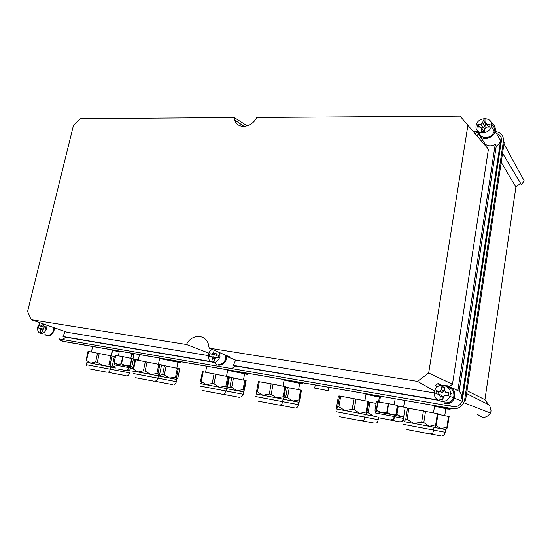 <?xml version="1.0" encoding="UTF-8"?>
<svg xmlns="http://www.w3.org/2000/svg" width="552" height="552" viewBox="0 0 552 552"><rect width="100%" height="100%" fill="white"/><g stroke="black" fill="none" stroke-linecap="round" stroke-linejoin="round"><path stroke-width="0.83" d="M501.202 162.288L515.899 187.024L520.598 183.305L502.568 153.194M520.35 183.505L521.454 184.741L520.598 183.305M520.412 183.575L519.418 184.237M58.864 338.362L60.416 340.28L64.48 341.633L452.467 408.659C457.532 409.225 461.299 407.245 463.77 402.712L464.667 399.724L465.605 400.117L504.169 142.499L503.424 141.126C503.748 135.868 501.25 132.687 495.931 131.597M521.454 184.741L524.152 180.808L503.969 143.824M467.013 390.733L484.932 399.689L488.568 404.63L489.61 405.154L491.073 410.916L490.445 413.034L463.77 402.712M464.667 399.724L503.424 141.126M473.471 131.452L478.108 131.466M452.467 408.659L62.473 341.198M477.321 414.055C482.172 418.644 486.547 418.299 490.445 413.034M239.609 371.944L244.888 372.855M515.899 187.024L484.932 399.689M475.01 133.28L475.603 133.287M473.747 131.783L478.108 131.797M247.186 125.856L234.324 117.59L234.793 120.032C237.201 129.478 251.864 127.912 256.694 117.445L460.078 116.113L488.41 149.212L452.461 384.261L428.676 373.028L467.965 124.904M234.324 117.59L80.544 118.604L73.457 125.373L27.6 311.521L31.243 319.718L186.486 344.51L208.808 353.114M480.44 136.744C484.718 140.753 493.798 137.407 495.116 131.272L495.275 130.486C495.62 127.132 494.323 124.697 491.37 123.179M501.009 143.03L501.554 141.112C501.865 137.255 500.16 134.716 496.434 133.501M485.146 144.072C488.106 146.273 491.459 146.377 495.206 144.389L457.87 390.692L459.167 391.251C461.231 393.417 462.079 395.998 461.713 398.986L500.74 139.732L500.581 140.498L495.116 131.272M500.581 140.498C499.933 142.837 498.49 144.707 496.255 146.101L495.206 144.389M478.108 131.328L478.432 133.736M476.907 135.537L478.715 134.053L476.997 132.142L475.251 133.57M478.715 134.053L485.346 144.382L484.753 144.865M237.657 360.435L235.628 360.104L226.658 356.475L229.942 357.02L209.215 348.139L208.207 343.592C204.675 333.656 191.13 334.388 186.486 344.51M209.215 348.139L417.519 381.397L428.676 373.028M63.356 339.79L62.286 339.604M462.797 397.212L462.231 401.29C460.327 405.354 457.173 407.162 452.764 406.707M500.74 139.732L501.354 140.767L462.479 399.296L461.713 398.986M449.556 386.414L452.461 384.261M453.061 388.228L457.87 390.692M496.255 146.101L459.167 391.251M434.348 392.927L237.677 360.442M434.659 391.023L417.519 381.397M441.414 385.165L438.122 383.454L435.714 385.241L437.067 387.145M208.159 355.571L67.282 332.304L31.243 319.718M444.615 403.76C449.142 404.223 452.385 402.353 454.351 398.164C455.855 391.782 453.53 387.656 447.382 385.772L445.319 385.689M448.831 405.285L451.702 406.327L60.817 339.238C62.521 339.473 64.094 338.783 65.536 337.182L63.031 336.547L65.101 331.538M44.843 334.126L45.692 335.092C49.363 336.968 52.185 335.292 54.172 330.061L54.42 327.812M439.282 385.731L439.716 385.565M439.585 385.51L438.122 383.454M226.658 356.475L226.479 358.51C225.437 364.844 217.585 367.508 214.542 362.629M235.628 360.104L233.379 365.362L235.49 365.955C233.758 367.763 231.799 368.515 229.604 368.212M437.598 399.903L233.379 365.362M210.188 361.436L63.031 336.547M60.817 339.238L451.702 406.327M210.553 361.732L65.536 337.182M438.115 400.262L235.49 365.955M444.767 402.76C448.804 403.16 451.695 401.49 453.433 397.75L453.882 396.053C454.13 391.106 451.916 388.008 447.23 386.773L447.182 386.766M434.445 391.996C432.54 401.2 446.816 405.341 449.852 396.329L450.308 394.611C452.164 384.93 437.108 381.432 434.707 390.857L434.445 391.996M445.243 395.336L448.397 395.86L448.866 392.81L445.712 392.293L444.319 390.34L444.815 387.138L441.841 386.662L441.345 389.857L439.44 391.264L436.328 390.754L435.852 393.783L438.971 394.3L440.351 396.253L439.854 399.462L442.835 399.965L443.325 396.75L445.243 395.336M440.448 399.682L439.854 399.462M442.704 399.972L443.118 397.316L440.351 396.253M443.118 397.316L441.745 395.377L438.971 394.3M439.44 391.264L442.207 392.375L436.328 390.754M439.116 391.865L438.633 394.245M442.207 392.375L444.098 390.975L441.345 389.857M444.098 390.975L444.581 387.814L441.841 386.662M448.879 393.466L445.712 392.293M450.397 393.438L451.55 393.907M450.397 393.01L450.556 393.5M479.074 132.011C479.619 135.468 481.792 137.338 485.587 137.614C489.928 137.296 492.791 135.15 494.178 131.169L494.316 130.486C494.626 127.829 493.695 125.787 491.542 124.352M476.114 125.697C474.313 134.495 489.417 135.274 491.328 126.38L491.466 125.69C493.191 116.665 477.784 116.32 476.203 125.242L476.114 125.697M486.588 127.05L489.638 127.05L490.052 124.331L487.002 124.338L485.636 122.841L486.077 119.991L483.2 120.005L482.758 122.848L480.937 124.345L477.922 124.352L477.618 125.311L477.501 127.043L480.516 127.043L481.875 128.547L481.434 131.404L484.311 131.41L484.753 128.547L486.588 127.05M481.875 128.547L483.724 131.507M479.612 127.043L477.922 124.352M481.04 127.926L483.159 127.926L480.937 124.345M483.159 127.926L484.96 126.442L482.758 122.848M484.96 126.442L485.401 123.62L483.2 120.005M486.043 123.517L485.401 123.62M488.637 127.043L485.636 122.841M488.637 127.05L487.002 124.338M47.686 335.195C50.487 335.292 52.468 333.553 53.613 329.972L53.813 327.598M40.041 322.789L37.805 326.722C37.267 329.309 37.729 331.31 39.199 332.718C42.469 334.408 45.002 332.897 46.796 328.198L46.934 325.197M42.345 323.596L42.014 324.949L40.779 326.039L39.013 325.749L38.467 327.998L40.234 328.295L40.862 329.696L40.289 332.076L41.973 332.359L42.552 329.979L43.787 328.882L45.574 329.178L46.12 326.915L44.332 326.625L43.705 325.218L43.96 324.162M41.531 332.394L40.289 332.076M40.862 329.696L42.518 330.117M43.594 329.158L40.234 328.295M40.779 326.039L44.422 327.129L39.013 325.749M44.139 327.081L43.608 329.137M43.898 325.438L42.014 324.949M44.332 326.625L45.899 327.37M218.523 364.265C222.139 364.451 224.547 362.491 225.747 358.386L225.74 355.212M212.189 349.409C210.16 350.52 208.863 352.307 208.283 354.777L209.153 360.214C213.589 364.265 217.205 363.092 219.993 356.702L219.765 352.652M214.107 350.23L213.576 352.832L212.065 354.067L209.767 353.687L209.236 356.268L211.54 356.647L212.458 358.289L211.899 361.015L214.093 361.387L214.652 358.655L216.163 357.413L218.488 357.799L219.02 355.205L216.695 354.826L215.77 353.19L216.191 351.12M213.238 361.394L211.899 361.015M212.458 358.289L214.604 358.897M215.804 357.875L211.54 356.647M212.065 354.067L216.418 355.343L209.767 353.687M214.128 354.964L213.61 357.247M216.163 353.597L213.576 352.832M216.798 354.853L216.418 355.343M219.013 355.502L216.695 354.826M115.775 355.405L114.126 362.512L115.651 355.384L123.075 356.689L133.439 358.897L131.962 365.921M114.126 362.512L115.651 355.384M115.458 363.409L114.94 363.747M114.25 362.533L117.479 364.196L121.55 363.865L125.649 365.734L130.403 365.576L130.969 366.797L131.956 365.955M130.403 365.576L131.9 358.441L130.403 365.576M114.623 363.706L133.384 367.225M131.079 366.832L130.72 367.915L114.512 364.858M125.442 370.426L118.231 369.06L125.442 370.426M133.405 359.069L138.331 359.959M131.031 366.935L133.356 367.356M374.967 410.219L376.34 401.711L388.187 403.567L397.502 405.444L396.157 414.069M377.968 401.766L376.567 410.426L375.422 411.557L381.46 412.613L386.793 412.282L391.423 414.49L396.143 414.062L395.439 415.159M374.96 410.253L375.374 411.571M376.567 410.426L381.46 412.613L395.239 415.27M387.987 419.534L380.08 418.043L387.987 419.534M397.433 405.865L406.824 407.742M395.908 414.545L396.943 414.483L400.973 416.539L403.76 416.539M403.678 417.077L394.783 415.359M397.523 421.411L389.85 419.968L397.523 421.411M106.653 372.138L88.844 368.777M112.366 350.03L115.064 350.389M110.869 367.011L111.29 366.866L110.869 367.011L110.117 364.699L102.741 365.445L110.869 367.011M112.532 364.962L111.29 366.866M112.491 365.196L114.354 356.488L88.03 351.334L86.105 360.111L90.666 363.168L102.741 365.445L97.325 362.243L95.675 361.933L90.673 363.168L86.878 362.485L86.402 365.452M154.07 381.204L135.613 377.72M159.687 358.227L162.447 358.586M158.438 375.884L157.996 373.49L150.627 374.373L158.438 375.884M158.472 375.905L157.851 378.154L133.129 373.49M159.776 373.732L158.596 375.857M159.735 373.959L161.591 364.893L134.971 359.662L133.039 368.846L138.069 372.007L150.62 374.373L145.155 371.082L143.437 370.758L138.069 372.007L133.612 371.199M133.756 371.213L134.129 370.972M126.097 375.712L108.854 372.462M119.294 351.452L112.318 350.251M131.755 353.942L132.611 354.136L132.756 353.452M133.819 354.529L132.611 354.136M131.68 354.308L133.791 354.674M111.428 355.716L112.546 350.499L119.273 351.541M128.72 370.461L130.175 370.751L129.734 372.883L110.455 369.24M114.699 366.431L110.911 367.08L115.975 368.032M114.319 356.661L115.34 356.84M172.638 384.606L154.795 381.239M177.985 362.353L180.932 362.837L178.586 362.064L159.638 358.455M159.618 358.545L178.013 362.216M178.013 377.375L176.723 379.452M158.465 375.953L176.861 379.466L176.564 377.154L169.54 378.044L164.31 374.877L162.654 374.56L158.617 375.843M161.55 365.065L179.738 368.791L177.972 377.568M158.734 364.568L159.804 364.762M222.228 394.231L202.846 390.574M227.721 370.006L230.515 370.364M227.638 386.393L226.499 388.594M219.537 387.221L226.817 388.642L226.865 386.103L219.537 387.221L214.01 383.806L212.196 383.461L206.282 384.723L219.53 387.221M227.617 386.51L229.439 376.961L202.439 371.641L200.535 381.322L200.762 381.032L206.275 384.723L200.652 383.702M200.721 383.709L201.349 382.57M278.794 405.044L258.605 401.235M284.163 379.776L286.923 380.128M283.535 399.22L284.025 396.591L276.752 397.895L283.086 399.151M284.045 396.826L285.86 386.731L273.061 384.157L258.419 381.577L256.549 391.672L256.839 391.382L262.911 395.28L276.752 397.895L271.198 394.369L269.3 394.011L262.918 395.28L256.252 394.073L256.921 391.616M239.361 397.35L222.76 394.245M244.598 373.939L247.324 374.38L245.999 373.766L227.672 370.24M227.659 370.316L244.626 373.78M244.432 389.788L243.473 391.906M226.824 388.705L243.784 391.954L243.956 389.519L236.98 390.63L231.702 387.338L229.949 387.007L227.12 388.104M229.404 377.147L246.151 380.638L244.419 389.871M294.561 407.9L279.34 405.058M299.695 383.516L302.565 383.619L284.121 380.024M284.107 380.093L299.722 383.343M299.101 402.277L298.722 402.215L299.205 402.104L299.708 399.758L292.795 401.042L298.722 402.194L298.294 404.63L283.072 401.746M283.514 399.289L292.795 401.042L287.495 397.661L285.667 397.316L283.79 398.102M299.736 399.952L301.447 390.264L300.592 390.071L298.867 399.848M285.715 387.166L300.592 390.071M360.787 420.721L339.37 416.67M366.024 393.949L368.619 394.266M365.686 414.545L365.21 414.462M365.776 414.552L366.928 411.833L359.794 413.379L365.728 414.552M366.983 411.944L368.702 401.456L339.577 395.984L337.769 406.679L338.169 406.389L345.097 410.605L359.787 413.379L354.218 409.708L352.204 409.329L345.103 410.605L336.823 409.101M337.769 406.679L336.789 409.094L336.685 406.41M336.658 406.569L338.438 396.06L339.577 395.984M429.401 433.831L406.921 429.573M434.583 405.817L436.922 406.086M434.424 427.365L434.031 427.296M429.373 426.351L434.59 427.372L436.363 424.626L429.366 426.351L423.805 422.57L421.693 422.17L413.959 423.446L429.366 426.351M434.493 427.379L435.783 426.144M438.053 413.779L407.514 408.038L405.768 419.244L406.272 418.954L413.959 423.446L404.167 421.659L403.436 418.616M405.768 419.244L404.223 421.693M405.106 407.921L407.514 408.038M374.291 423.129L361.367 420.727M380.356 397.019L365.983 394.204M380.273 397.516L379.327 397.357M365.969 394.287L379.355 397.157M365.672 414.621L377.037 416.781M373.518 416.104L366.976 412.047M368.55 401.911L376.064 403.408M440.765 435.825L430.008 433.844M445.768 408.908L450.17 409.232L434.541 406.086M434.527 406.189L445.802 408.687M434.41 427.448L445.788 429.635L446.989 428.393L447.548 427.006L440.896 428.676L436.08 425.599M449.135 416.581L448.493 416.429L446.899 427.234M437.908 414.297L448.493 416.429M327.308 390.526L314.467 388.035L327.308 390.526M126.67 370.654L118.225 369.067L126.67 370.654M390.271 419.962L378.989 417.843L390.271 419.962M399.765 421.832L388.774 419.768L399.765 421.832M466.585 393.59L488.568 404.63M130.162 365.527L131.666 358.386M123.075 356.689L121.55 363.865M121.178 363.796L122.703 356.62M130.72 367.936L130.72 367.915C130.12 370.316 128.609 371.165 126.201 370.475M128.926 367.549C128.333 369.55 127.236 370.516 125.628 370.447M133.122 368.46L130.707 368.018M132.742 371.862L133.446 371.972M377.692 401.725L376.298 410.377M395.984 414.076L397.35 405.409M388.636 403.65L387.249 412.372M386.793 412.282L388.187 403.567M394.321 416.539L375.546 413.013M394.328 416.477C393.693 418.906 392.21 420.037 389.871 419.879M398.275 406.017L396.943 414.483M396.502 414.4L397.833 405.934M403.464 418.402L394.597 416.698M403.443 419.513C402.498 421.252 401.152 421.997 399.413 421.756M110.924 367.025L110.448 369.226L86.395 364.686M114.347 356.488L112.477 365.224M112.015 355.84L110.117 364.699M110.917 355.612L109.006 364.486M99.263 353.314L97.325 362.243M97.614 353.004L95.675 361.933M88.548 351.403L86.602 360.263M158.003 378.182L176.447 381.68L175.715 383.254L174.294 384.33M157.996 373.49L159.873 364.341L157.996 373.552M158.831 364.12L156.94 373.345M147.08 361.801L145.155 371.082M145.369 361.477L143.437 370.758M135.571 359.752L133.639 368.95M167.38 359.807L167.456 359.456M178.586 362.064L178.717 361.408M179.697 361.574L179.559 362.278L179.717 361.581M180.932 362.837L181.139 361.822M178.358 368.329L176.564 377.23M177.371 368.115L175.57 377.037M166.138 365.9L164.31 374.877M164.482 365.59L162.654 374.56M226.499 388.573L226.375 391.057L200.183 386.11M228.735 376.581L226.879 386.283M227.748 376.367L225.885 386.089M215.901 374.014L214.01 383.806M214.093 373.676L212.196 383.461M203.205 371.751L201.301 381.453M283.093 399.124L282.638 401.649L283.072 401.732L255.79 396.584M284.942 386.531L283.121 396.667M273.061 384.157L271.198 394.369M271.17 383.806L269.3 394.011M259.323 381.715L257.453 391.83M232.972 371.151L233.041 370.806M245.999 373.766L246.13 373.069M246.916 373.973L247.054 373.228M247.324 374.38L247.524 373.311M243.48 391.885L243.356 394.287L226.368 391.071M245.723 380.335L243.963 389.705M244.805 380.135L243.039 389.519M233.496 377.892L231.702 387.338M231.75 377.561L229.949 387.007M288.634 380.797L288.703 380.438M290.455 381.142L290.524 380.756M301.765 383.44L301.896 382.722M302.62 383.64L302.751 382.867M298.673 404.706L298.294 404.63L298.673 404.706M289.262 387.814L287.495 397.661M287.44 387.476L285.667 397.316M365.217 414.428L364.775 417.112L365.251 417.208L336.368 411.757M367.901 401.269L366.142 412.013M356.012 398.882L354.218 409.708M354.004 398.503L352.204 409.329M340.708 396.157L338.9 406.879M434.038 427.262L433.617 430.077L434.003 430.153L403.788 424.453M437.363 413.607L435.68 424.861M425.537 411.219L423.805 422.57M423.425 410.826L421.693 422.17M408.846 408.252L407.1 419.479M405.106 407.907L403.388 418.906M369.129 394.749L369.191 394.369M371.061 395.108L371.123 394.701M378.196 419.679L365.245 417.222M369.909 402.173L368.205 412.586M438.343 406.769L438.405 406.341M449.576 409.094L449.694 408.301M445.305 429.532L445.181 432.292L434.003 430.174M244.136 126.429L234.793 120.032M462.231 401.29L454.351 398.164M453.433 397.75L449.852 396.329M438.937 392.368L436.142 391.264M494.178 131.169L491.328 126.38M478.715 127.043L477.618 125.311M214.942 358.531L211.92 357.661M131.893 353.301L130.852 358.227M119.363 351.134L118.356 355.854M114.747 363.74L114.512 364.844M134.005 353.666L132.935 358.745M395.17 398.861L394.231 404.782M380.466 396.315L379.541 402.042M396.143 414.062L397.502 405.444M375.767 411.661L375.553 412.972M394.818 415.173L394.597 416.539C394.432 418.864 393.259 419.982 391.071 419.893M404.644 400.504L403.615 407.093M403.546 420.279C402.994 421.376 402.001 421.873 400.566 421.776M111.159 355.661L112.387 349.927M91.425 351.914L92.605 346.504M110.455 369.226C109.496 371.482 108.689 372.393 108.013 371.951M158.486 364.058L159.707 358.117M138.276 360.228L139.449 354.612M157.851 378.154L157.465 379.493L155.719 380.942M129.734 372.883L129.672 373.255C128.637 375.146 127.898 375.905 127.464 375.519M176.847 368.012L178.034 362.126M176.723 379.431L176.274 381.653M178.337 368.322L176.564 377.154M226.541 376.126L227.741 369.888M205.565 372.172L206.731 366.252M226.037 390.988L224.353 393.804M201.466 383.84L201.149 383.04M228.687 376.567L226.865 386.103M283.017 386.145L284.183 379.659M282.638 401.649C282.175 403.678 281.575 404.685 280.851 404.671M257.273 394.245L256.639 392.651M285.798 386.711L284.025 396.591M246.875 373.959L247.013 373.221M243.48 379.866L244.646 373.663M243.039 394.225L241.493 396.888M245.681 380.321L243.956 389.519M302.565 383.619L302.696 382.86M298.604 389.677L299.75 383.205M298.294 404.63C297.866 406.658 297.238 407.652 296.396 407.604M301.392 390.243L299.715 399.758M364.92 400.669L366.045 393.824M364.775 417.112C364.403 419.596 363.596 420.741 362.36 420.555M365.679 414.531L366.238 413.952M368.632 401.421L366.928 411.833M433.52 412.834L434.603 405.685M433.617 430.077C432.457 434.755 432.802 432.754 430.712 433.748M437.991 413.745L436.363 424.626M378.596 401.877L379.383 396.991M378.506 417.719L378.196 419.672C377.699 422.197 376.871 423.308 375.705 422.998M450.17 409.232L450.294 408.404M444.76 415.677L445.83 408.494M444.905 432.237C443.856 436.397 444.305 434.824 441.945 435.756M445.788 429.635L446.989 428.393M449.087 416.553L447.548 427.006M328.902 387.394L328.357 390.581M315.233 385.027L314.709 388.035"/></g></svg>
